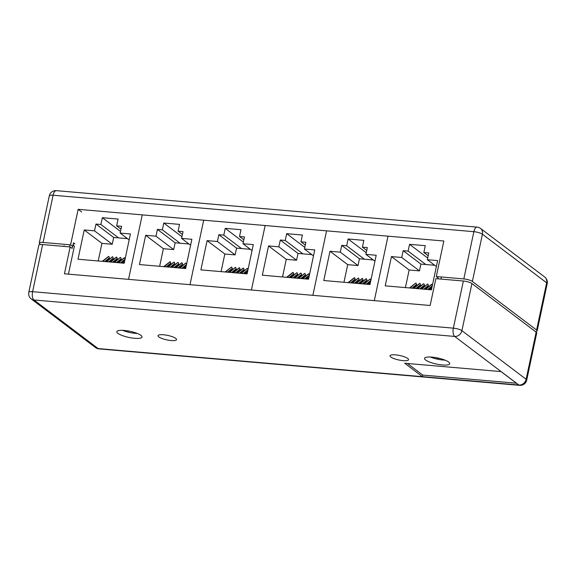 <?xml version="1.0" encoding="UTF-8"?>
<svg xmlns="http://www.w3.org/2000/svg" width="576" height="576" viewBox="0 0 576 576"><rect width="100%" height="100%" fill="white"/><g stroke="black" fill="none" stroke-linecap="round" stroke-linejoin="round"><path stroke-width="0.86" d="M188.374 243.943A15.962 3.845 -168 0 0 187.416 243.727M438.12 278.827L438.286 278.05L436.291 276.538L463.817 278.928A6.602 1.591 12 0 1 472.378 281.448L536.594 330.048A6.602 1.591 12 0 1 537.156 330.912A6.602 1.591 12 0 1 535.428 331.589M40.55 244.519L39.823 243.965A6.602 1.591 12 0 1 39.262 243.108A6.602 1.591 12 0 1 43.07 242.467L70.596 244.85L78.149 209.318L443.844 241.006L436.291 276.538M74.916 243.878L73.498 242.806L72.72 246.463L70.596 244.85M81.691 211.997L78.149 209.318M124.25 330.444A12.881 3.103 -168 0 0 116.834 331.69A12.881 3.103 -168 0 0 134.611 338.292A12.881 3.103 -168 0 0 142.027 337.046A12.881 3.103 -168 0 0 124.25 330.444M431.95 357.113A12.881 3.103 -168 0 0 424.534 358.351A12.881 3.103 -168 0 0 442.31 364.954A12.881 3.103 -168 0 0 449.726 363.708A12.881 3.103 -168 0 0 431.95 357.113M403.092 360.634A9.468 2.282 12 0 1 390.024 355.781A9.468 2.282 12 0 1 395.474 354.866A9.468 2.282 12 0 1 408.542 359.719A9.468 2.282 12 0 1 403.092 360.634M171.086 340.531A9.468 2.282 12 0 1 158.018 335.678A9.468 2.282 12 0 1 163.469 334.764A9.468 2.282 12 0 1 176.537 339.617A9.468 2.282 12 0 1 171.086 340.531M28.8 292.334A6.602 6.602 0 0 0 31.277 298.973A6.602 5.702 127.1 0 0 33.926 299.974L98.15 348.574L518.904 385.034L454.68 336.434L33.926 299.974A6.602 2.93 -85 0 1 32.602 291.694A6.602 1.591 12 0 0 28.8 292.334L38.822 245.196A6.602 1.591 12 0 1 42.624 244.555L70.15 246.946L64.44 273.802L430.142 305.489L435.852 278.633L463.378 281.016A6.602 1.591 12 0 1 471.931 283.536L536.155 332.136A6.602 1.591 12 0 1 536.717 333L526.694 380.138A6.602 1.591 12 0 0 526.133 379.274L536.155 332.136M422.417 376.646L518.76 384.991L501.041 371.585L404.705 363.24L422.417 376.646L422.748 375.077L516.377 383.191M68.429 274.147L74.383 246.139L72.871 245.002L72.144 248.45L70.15 246.946M407.419 363.47L422.748 375.077M73.706 242.964L73.217 245.261M128.542 279.36L142.25 214.87L128.542 279.36M94.522 230.854L84.226 229.968L78.005 259.229L124.207 263.232L130.428 233.971L120.132 233.078L121.579 226.282L116.64 225.857L118.08 219.06L102.355 217.699L100.908 224.489L95.969 224.064L94.522 230.854L112.241 244.26L101.945 243.374L98.201 260.978M126.137 237.622L125.942 238.529M100.908 224.489L118.627 237.895L113.688 237.47L112.241 244.26M113.688 237.47L95.969 224.064M120.485 231.422L102.355 217.699M120.974 229.133L116.64 225.857M129.168 239.911L120.132 233.078M101.945 243.374L84.226 229.968M102.794 261.374L108.583 256.399L102.593 261.36M108.778 256.414L109.411 257.71L104.767 261.547M105.012 261.569L109.411 257.71M109.354 257.976L108.209 259.114M102.283 261.331L108.583 256.399M106.726 261.72L112.514 256.738L106.524 261.698M112.716 256.759L113.342 258.048L108.698 261.886M108.943 261.907L113.342 258.048M113.285 258.314L112.14 259.452M106.214 261.67L112.514 256.738M110.657 262.058L116.647 257.098L110.462 262.044M116.647 257.098L117.274 258.386L112.637 262.231M112.874 262.253L117.274 258.386M117.216 258.66L116.071 259.798M110.146 262.015L116.446 257.083M118.519 262.742L124.51 257.782L118.325 262.721M124.51 257.782L125.136 259.07M125.078 259.337L123.934 260.474M118.008 262.692L124.315 257.76M114.588 262.397L120.384 257.422L114.394 262.382M120.578 257.436L121.205 258.732L116.568 262.57M116.806 262.591L121.205 258.732M121.147 258.998L120.002 260.136M114.077 262.354L120.384 257.422M118.627 237.895L127.526 238.666M189.986 284.681L203.688 220.198L189.986 284.681M155.966 236.182L145.67 235.289L139.45 264.55L185.652 268.553L191.873 239.292L181.577 238.399L183.017 231.61L178.078 231.178L179.525 224.388L163.793 223.02L162.353 229.817L157.414 229.385L155.966 236.182L173.686 249.588L163.382 248.695L159.638 266.299M187.582 242.942L187.387 243.857M162.353 229.817L180.065 243.223L175.126 242.791L173.686 249.588M175.126 242.791L157.414 229.385M181.93 236.743L163.793 223.02M182.412 234.461L178.078 231.178M190.606 245.239L181.577 238.399M163.382 248.695L145.67 235.289M164.232 266.702L170.222 261.742L164.038 266.681M170.222 261.742L170.849 263.03L166.212 266.875M166.457 266.89L170.849 263.03M170.791 263.304L169.646 264.434M163.721 266.659L170.028 261.727M168.163 267.041L173.959 262.066L167.969 267.026M174.154 262.08L174.78 263.369L170.143 267.214M170.388 267.235L174.78 263.369M174.722 263.642L173.585 264.78M167.659 266.998L173.959 262.066M172.094 267.379L177.89 262.404L171.9 267.365M178.085 262.426L178.711 263.714L174.074 267.552M174.319 267.574L178.711 263.714M178.654 263.981L177.516 265.118M171.59 267.336L177.89 262.404M179.964 268.063L185.753 263.088L179.762 268.049M185.954 263.102L186.581 264.391M186.523 264.665L185.378 265.802M179.453 268.02L185.753 263.088M176.033 267.725L182.016 262.764L175.831 267.703M182.016 262.764L182.65 264.053L178.006 267.89M178.25 267.912L182.65 264.053M182.592 264.326L181.447 265.457M175.522 267.682L181.822 262.75M180.065 243.223L188.964 243.994M251.424 290.009L265.133 225.518L251.424 290.009M217.411 241.502L207.108 240.61L200.887 269.878L247.097 273.881L253.318 244.613L243.014 243.727L244.462 236.93L239.522 236.506L240.962 229.709L225.238 228.348L223.79 235.138L218.851 234.713L217.411 241.502L235.123 254.909L224.827 254.016L221.083 271.627M249.019 248.27L248.825 249.178M223.79 235.138L241.51 248.544L236.57 248.119L235.123 254.909M236.57 248.119L218.851 234.713M243.367 242.071L225.238 228.348M243.857 239.782L239.522 236.506M252.05 250.56L243.014 243.727M224.827 254.016L207.108 240.61M225.677 272.023L231.466 267.048L225.475 272.009M231.667 267.062L232.294 268.358L227.65 272.196M227.894 272.218L232.294 268.358M232.236 268.625L231.091 269.762M225.166 271.98L231.466 267.048M229.608 272.362L235.397 267.386L229.414 272.347M235.598 267.408L236.225 268.697L231.588 272.534M231.826 272.556L236.225 268.697M236.167 268.963L235.022 270.101M229.097 272.318L235.397 267.386M233.539 272.707L239.53 267.746L233.345 272.686M239.53 267.746L240.156 269.035L235.519 272.88M235.757 272.902L240.156 269.035M240.098 269.309L238.954 270.446M233.028 272.664L239.335 267.732M241.402 273.384L247.198 268.409L241.207 273.37M247.392 268.43L248.018 269.719M247.961 269.986L246.823 271.123M240.898 273.341L247.198 268.409M237.47 273.046L243.461 268.085L237.276 273.031M243.461 268.085L244.087 269.381L239.45 273.218M239.695 273.24L244.087 269.381M244.03 269.647L242.885 270.785M236.959 273.002L243.266 268.07M241.51 248.544L250.409 249.314M312.869 295.33L326.578 230.846L312.869 295.33M278.849 246.83L268.553 245.938L262.332 275.198L308.534 279.202L314.755 249.941L304.459 249.048L305.899 242.251L300.96 241.826L302.407 235.03L286.675 233.669L285.235 240.466L280.296 240.034L278.849 246.83L296.568 260.237L286.265 259.344L282.528 276.948M310.464 253.591L310.27 254.506M285.235 240.466L302.947 253.872L298.008 253.44L296.568 260.237M298.008 253.44L280.296 240.034M304.812 247.392L286.675 233.669M305.294 245.102L300.96 241.826M313.495 255.881L304.459 249.048M286.265 259.344L268.553 245.938M287.114 277.351L293.105 272.39L286.92 277.33M293.105 272.39L293.731 273.679L289.094 277.517M289.339 277.538L293.731 273.679M293.674 273.946L292.536 275.083M286.603 277.301L292.91 272.369M291.046 277.69L296.842 272.714L290.851 277.675M297.036 272.729L297.662 274.018L293.026 277.862M293.27 277.884L297.662 274.018M297.605 274.291L296.467 275.429M290.542 277.646L296.842 272.714M294.984 278.028L300.773 273.053L294.782 278.014M300.967 273.067L301.601 274.363L296.957 278.201M297.202 278.222L301.601 274.363M301.543 274.63L300.398 275.767M294.473 277.985L300.773 273.053M302.846 278.712L308.837 273.751L302.652 278.698M308.837 273.751L309.463 275.04M309.406 275.314L308.261 276.451M302.335 278.669L308.635 273.737M298.915 278.374L304.704 273.391L298.714 278.352M304.906 273.413L305.532 274.702L300.888 278.539M301.133 278.561L305.532 274.702M305.474 274.968L304.33 276.106M298.404 278.323L304.704 273.391M302.947 253.872L311.846 254.642M374.306 300.65L388.015 236.167L374.306 300.65M340.294 252.151L329.99 251.258L323.77 280.526L369.979 284.53L376.2 255.262L365.897 254.369L367.344 247.579L362.405 247.147L363.845 240.358L348.12 238.997L346.673 245.786L341.734 245.362L340.294 252.151L358.006 265.558L347.71 264.665L343.966 282.276M371.902 258.919L371.714 259.826M346.673 245.786L364.392 259.193L359.453 258.768L358.006 265.558M359.453 258.768L341.734 245.362M366.25 252.713L348.12 238.997M366.739 250.43L362.405 247.147M374.933 261.209L365.897 254.369M347.71 264.665L329.99 251.258M348.559 282.672L354.55 277.711L348.365 282.658M354.55 277.711L355.176 279L350.539 282.845M350.777 282.866L355.176 279M355.118 279.274L353.974 280.411M348.048 282.629L354.348 277.697M352.49 283.01L358.286 278.035L352.296 282.996M358.481 278.057L359.107 279.346L354.47 283.183M354.708 283.205L359.107 279.346M359.05 279.612L357.905 280.75M351.979 282.967L358.286 278.035M356.422 283.356L362.412 278.395L356.227 283.334M362.412 278.395L363.038 279.684L358.402 283.522M358.646 283.543L363.038 279.684M362.981 279.958L361.836 281.088M355.91 283.313L362.218 278.381M364.284 284.033L370.08 279.058L364.09 284.018M370.274 279.079L370.901 280.368M370.843 280.634L369.706 281.772M363.78 283.99L370.08 279.058M360.353 283.694L366.343 278.734L360.158 283.68M366.343 278.734L366.97 280.022L362.333 283.867M362.578 283.889L366.97 280.022M366.912 280.296L365.774 281.434M359.849 283.651L366.149 278.719M364.392 259.193L373.291 259.963M401.731 257.479L391.435 256.586L385.214 285.847L431.417 289.85L437.638 260.59L427.342 259.697L428.789 252.9L423.842 252.475L425.29 245.678L409.558 244.318L408.118 251.114L403.178 250.682L401.731 257.479L419.45 270.886L409.154 269.993L405.41 287.597M433.346 264.24L433.152 265.154M408.118 251.114L425.83 264.521L420.89 264.089L419.45 270.886M420.89 264.089L403.178 250.682M427.694 258.041L409.558 244.318M428.177 255.751L423.842 252.475M436.378 266.53L427.342 259.697M409.154 269.993L391.435 256.586M409.997 287.993L415.793 283.018L409.802 287.978M415.987 283.039L416.614 284.328L411.977 288.166M412.222 288.187L416.614 284.328M416.556 284.594L415.418 285.732M409.493 287.95L415.793 283.018M413.935 288.338L419.918 283.378L413.734 288.317M419.918 283.378L420.552 284.666L415.908 288.511M416.153 288.533L420.552 284.666M420.494 284.94L419.35 286.078M413.424 288.295L419.724 283.363M417.866 288.677L423.655 283.702L417.665 288.662M423.857 283.716L424.483 285.012L419.839 288.85M420.084 288.871L424.483 285.012M424.426 285.278L423.281 286.416M417.355 288.634L423.655 283.702M425.729 289.361L431.719 284.4L425.534 289.339M431.719 284.4L432.346 285.689M432.288 285.962L431.143 287.093M425.218 289.318L431.525 284.386M421.798 289.015L427.586 284.04L421.603 289.001M427.788 284.062L428.414 285.35L423.778 289.188M424.015 289.21L428.414 285.35M428.357 285.617L427.212 286.754M421.286 288.972L427.586 284.04M425.83 264.521L434.736 265.291M430.315 357.005A12.11 2.916 -168 0 0 436.349 358.913A12.11 2.916 -168 0 0 444.996 360.122M438.883 358.481L435.089 357.502M122.616 330.343A12.11 2.916 -168 0 0 137.297 333.461M128.506 331.027L128.909 331.099M128.47 331.222L127.26 330.818M537.156 330.912L547.2 283.666A6.602 1.591 -168 0 0 546.638 282.809L536.594 330.048M547.2 283.666A6.602 6.602 0 0 0 544.723 277.027A6.602 5.702 127.1 0 1 546.638 282.809L482.414 234.209A6.602 1.591 -168 0 0 473.861 231.682L53.107 195.228L43.07 242.467M463.817 278.928L473.861 231.682A6.602 2.93 -85 0 1 477.086 227.117L56.333 190.656A6.602 2.93 -85 0 0 53.107 195.228A6.602 1.591 -168 0 0 49.306 195.862L39.262 243.108M544.723 277.027L480.506 228.427A6.602 5.702 127.1 0 1 482.414 234.209L472.378 281.448M463.378 281.016L453.355 328.154L32.602 291.694L42.624 244.555M31.277 298.973L95.494 347.573A6.602 5.702 127.1 0 0 98.15 348.574A6.602 2.93 95 0 0 98.914 348.883L519.667 385.344A6.602 2.93 -85 0 1 518.904 385.034A6.602 5.702 127.1 0 0 526.133 379.274L461.909 330.674A6.602 5.702 127.1 0 1 454.68 336.434A6.602 2.93 95 0 1 453.355 328.154A6.602 1.591 12 0 1 461.909 330.674L471.931 283.536M69.566 246.895L70.013 244.8M440.971 279.072L441.418 276.984M120.744 262.93L125.028 259.38M125.086 259.114L120.499 262.908M122.45 263.081L124.625 261.281M124.675 261.065L122.256 263.066M182.182 268.258L186.473 264.708M186.53 264.434L181.937 268.236M183.895 268.402L186.07 266.609M186.113 266.386L183.701 268.387M243.626 273.578L247.91 270.029M247.968 269.762L243.382 273.557M245.333 273.73L247.507 271.93M247.558 271.714L245.138 273.708M305.064 278.906L309.355 275.357M309.413 275.083L304.826 278.885M306.778 279.05L308.952 277.25M308.995 277.034L306.583 279.036M366.509 284.227L370.793 280.678M370.85 280.411L366.264 284.206M368.222 284.378L370.39 282.578M370.44 282.362L368.021 284.357M427.946 289.548L432.238 285.998M432.295 285.732L427.709 289.534M429.66 289.699L431.834 287.899M431.878 287.683L429.466 289.685M480.506 228.427A6.602 6.602 0 0 0 477.086 227.117M56.333 190.656A6.602 6.602 0 0 0 49.306 195.862M519.667 385.344A6.602 6.602 0 0 0 526.694 380.138M95.494 347.573A6.602 6.602 0 0 0 98.914 348.883M63.929 246.406L64.066 245.758M120.622 259.913L117.331 262.634M124.553 260.251L121.262 262.98M124.747 260.712L121.946 263.038M116.683 259.574L113.4 262.296M112.752 259.236L109.469 261.958M108.821 258.89L105.53 261.612M182.059 265.241L178.776 267.962M185.99 265.579L182.707 268.301M186.185 266.04L183.384 268.358M178.128 264.895L174.838 267.617M174.197 264.557L170.906 267.278M170.266 264.218L166.975 266.94M243.504 270.562L240.214 273.283M247.435 270.9L244.145 273.622M247.63 271.361L244.829 273.686M239.573 270.223L236.282 272.945M235.634 269.878L232.351 272.599M231.703 269.539L228.42 272.261M304.942 275.882L301.658 278.611M308.873 276.228L305.59 278.95M309.067 276.689L306.266 279.007M301.01 275.544L297.72 278.266M297.079 275.206L293.789 277.927M293.148 274.86L289.858 277.589M366.386 281.21L363.096 283.932M370.318 281.549L367.027 284.27M370.512 282.01L367.711 284.335M362.455 280.872L359.165 283.594M358.524 280.526L355.234 283.248M354.586 280.188L351.302 282.91M427.824 286.531L424.541 289.253M431.762 286.877L428.472 289.598M431.957 287.338L429.149 289.656M423.893 286.193L420.61 288.914M419.962 285.854L416.671 288.576M416.03 285.509L412.74 288.23"/></g></svg>
